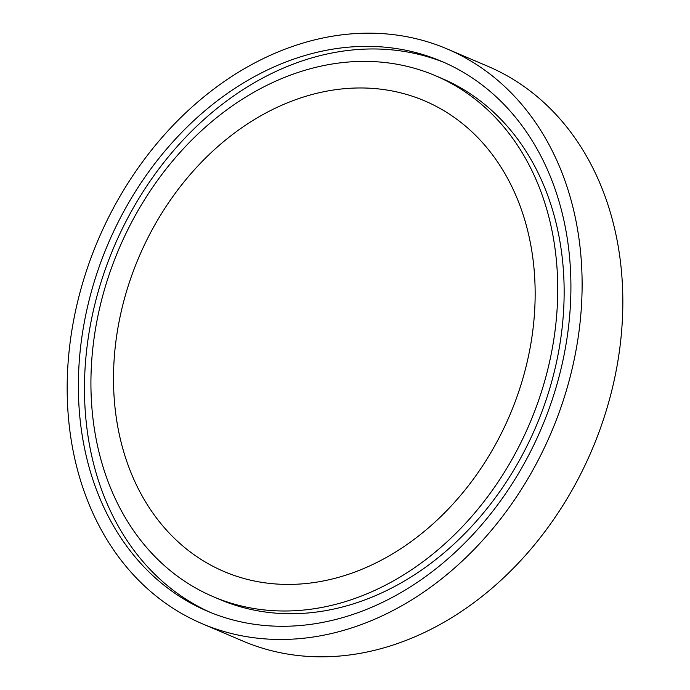 <?xml version="1.0" encoding="UTF-8"?>
<svg xmlns="http://www.w3.org/2000/svg" width="690" height="690" viewBox="0 0 690 690"><rect width="100%" height="100%" fill="white"/><g stroke="black" fill="none" stroke-linecap="round" stroke-linejoin="round"><path stroke-width="1.03" d="M518.958 391.014A255.809 201.575 113.1 0 1 243.32 578.306A255.809 201.575 113.1 0 1 129.703 281.373A255.809 201.575 113.1 0 1 405.341 94.082A255.809 201.575 113.1 0 1 518.958 391.014A255.809 201.575 -66.9 0 0 405.341 94.082A255.809 201.575 -66.9 0 0 129.703 281.373A255.809 201.575 -66.9 0 0 243.32 578.306A255.809 201.575 -66.9 0 0 518.958 391.014M213.331 596.729L219.739 599.463A283.193 223.163 -66.9 0 0 546.213 399.622A283.193 223.163 -66.9 0 0 441.747 78.393L435.33 75.659A283.193 223.163 -66.9 0 0 108.856 275.5A283.193 223.163 -66.9 0 0 213.331 596.729A283.193 223.163 -66.9 0 0 539.804 396.888A283.193 223.163 -66.9 0 0 435.33 75.659M97.281 272.283A298.813 235.471 -66.9 0 0 207.518 611.228A298.813 235.471 -66.9 0 0 551.991 400.364A298.813 235.471 -66.9 0 0 441.764 61.419A298.813 235.471 -66.9 0 0 97.281 272.283M444.8 62.747A298.813 235.471 -66.9 0 0 103.388 274.887A298.813 235.471 -66.9 0 0 210.579 612.504M562.333 403.279A312.397 246.175 -66.9 0 0 447.086 48.921A312.397 246.175 -66.9 0 0 86.949 269.376A312.397 246.175 -66.9 0 0 202.196 623.726A312.397 246.175 -66.9 0 0 562.333 403.279M447.086 48.921L487.804 66.275A312.397 246.175 113.1 0 1 603.051 420.624A312.397 246.175 113.1 0 1 242.915 641.079L202.196 623.726"/></g></svg>
